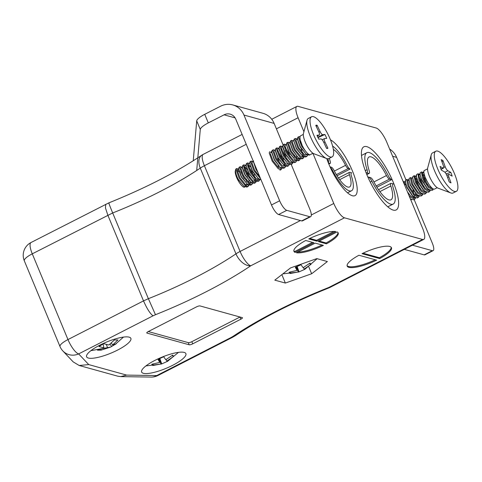 <?xml version="1.0" encoding="UTF-8"?>
<svg xmlns="http://www.w3.org/2000/svg" width="482" height="482" viewBox="0 0 482 482"><rect width="100%" height="100%" fill="white"/><g stroke="black" fill="none" stroke-linecap="round" stroke-linejoin="round"><path stroke-width="0.72" d="M148.342 331.532A2.874 0.717 157.4 0 0 146.751 332.929A2.874 0.717 157.4 0 0 146.962 333.08L189.203 344.793A2.874 0.717 157.4 0 0 192.716 343.835L240.861 319.186A2.874 0.717 157.4 0 0 242.452 317.783A2.874 0.717 157.4 0 0 242.247 317.632L200 305.925A2.874 0.717 157.4 0 0 196.487 306.883L148.342 331.532M296.406 252.749A23.967 5.959 157.4 0 0 323.404 245.386L315.222 243.121L296.406 252.749M358.951 255.243A23.967 5.959 157.4 0 0 347.203 266.124A23.967 5.959 157.4 0 0 376.653 260.147L358.951 255.243M422.557 239.47A14.382 4.211 62.9 0 0 423.762 239.409L330.062 287.38A14.382 14.382 0 0 1 328.802 287.947A14.382 0.952 -111.6 0 0 328.857 287.441L422.557 239.47L344.461 217.816L250.761 265.787A14.382 8.79 -124 0 1 235.963 253.851L200.277 168.122A14.382 8.79 -124 0 1 201.669 155.276C176.057 172.405 145.1 188.275 108.805 202.886L31.047 242.506A14.382 14.382 0 0 0 24.323 260.84A14.382 3.579 157.4 0 1 32.276 253.833A14.382 4.211 -117.1 0 1 31.047 242.506M362.012 253.677L379.714 258.581A23.967 5.959 157.4 0 0 391.462 247.7A23.967 5.959 157.4 0 0 362.012 253.677M313.89 242.747L305.709 240.482A23.967 5.959 157.4 0 0 293.954 251.363A23.967 5.959 157.4 0 0 295.074 252.381L313.89 242.747M316.951 241.181L335.761 231.553A23.967 5.959 157.4 0 0 308.763 238.915L316.951 241.181L316.596 240.325L333.984 231.42M326.465 243.82A23.967 5.959 157.4 0 0 338.213 232.939A23.967 5.959 157.4 0 0 337.093 231.92L318.283 241.554L326.465 243.82L326.109 242.964L319.241 241.06M184.166 352.408A23.967 5.959 157.4 0 0 158.12 358.825A23.967 5.959 157.4 0 0 141.642 372.068A23.967 5.959 157.4 0 0 166.061 368.356A23.967 5.959 157.4 0 0 185.895 353.643A23.967 5.959 157.4 0 0 184.166 352.408M129.146 337.153A23.967 5.959 157.4 0 0 103.094 343.57A23.967 5.959 157.4 0 0 86.615 356.813A23.967 5.959 157.4 0 0 111.035 353.101A23.967 5.959 157.4 0 0 130.875 338.388A23.967 5.959 157.4 0 0 129.146 337.153M311.649 273.764L285.356 283.061L274.8 280.132L290.538 267.914L316.825 258.617L327.38 261.545L311.649 273.764L308.781 266.871M423.762 239.409A14.382 4.211 62.9 0 0 422.533 228.082L386.841 142.353A14.382 4.211 62.9 0 0 376.165 128.013L298.069 106.359A14.382 4.211 62.9 0 0 296.864 106.42A14.382 4.211 62.9 0 0 298.093 117.747L276.403 128.851M326.766 158.578A31.637 9.266 62.9 0 0 355.029 195.62A31.637 9.266 62.9 0 0 351.529 168.839A31.637 9.266 62.9 0 0 330.477 139.834M366.808 146.655A35.475 10.387 62.9 0 0 363.85 146.799A35.475 10.387 62.9 0 0 370.766 183.112A35.475 10.387 62.9 0 0 396.18 209.953A35.475 10.387 62.9 0 0 391.306 177.828A35.475 10.387 62.9 0 0 366.808 146.655M311.306 214.99L333.785 203.482L312.896 153.294M303.913 131.719L298.093 117.747M333.785 203.482A14.382 4.211 62.9 0 0 344.461 217.816M155.475 314.716L153.035 315.818C150.179 313.758 147.004 308.781 143.509 300.895L148.372 298.695A140.22 34.873 157.4 0 0 235.963 253.851A14.382 3.579 -22.6 0 1 240.084 251.453A14.382 4.211 -117.1 0 0 250.761 265.787A154.602 38.446 -22.6 0 1 155.475 314.716L148.372 298.695L112.686 212.96C109.528 205.338 108.323 202.103 109.083 203.265M24.323 260.84L60.015 346.57A14.382 3.579 -22.6 0 1 67.968 339.569L143.509 300.895L107.823 215.159L105.45 207.899L105.739 204.272M347.094 265.666A23.967 5.959 157.4 0 0 375.291 259.774M363.018 253.195L379.358 257.725L379.714 258.581M379.358 257.725A23.967 5.959 157.4 0 0 391.215 247.302M293.845 250.905A23.967 5.959 157.4 0 0 294.719 251.526L312.571 242.386M294.719 251.526L295.074 252.381M316.596 240.325L309.769 238.433M326.109 242.964A23.967 5.959 157.4 0 0 337.966 232.541M297.828 252.026A23.967 5.959 157.4 0 0 322.048 245.013M281.856 274.65L285.356 283.061M148.299 331.556L188.311 342.648A2.874 0.717 157.4 0 0 191.824 341.69L239.97 317.042A2.874 0.717 157.4 0 0 240.012 317.017M88.742 364.597L79.175 365.489L73.198 361.892L62.835 350.92A14.382 13.87 136.6 0 0 78.644 353.909L88.742 364.597L126.652 375.104L120.699 376.617L117.825 376.207L79.175 365.489M328.802 287.947C292.472 302.503 261.401 318.361 235.596 335.526L233.198 336.267A154.602 38.446 -22.6 0 1 328.857 287.441A14.382 4.211 -117.1 0 0 330.062 287.38M235.367 335.665L232.631 337.261L231.131 337.472L233.198 336.267M196.71 170.489L200.283 129.435A14.382 3.579 -22.6 0 1 208.302 122.898L224.07 114.83L235.114 117.891M193.24 160.771L196.716 120.862A14.382 3.579 -22.6 0 1 204.736 114.324L220.503 106.257A19.178 17.701 -74.5 0 1 232.764 104.925A19.178 17.701 -74.5 0 1 243.964 115.047L279.65 200.783A9.586 2.808 62.9 0 0 286.766 210.339L278.608 214.514A9.586 2.808 -117.1 0 1 271.493 204.958L235.8 119.223A9.586 8.851 -74.5 0 0 230.203 114.162A9.586 8.851 -74.5 0 0 224.07 114.83M232.764 104.925L262.937 113.288A19.178 17.701 105.5 0 1 274.137 123.41L243.964 115.047M389.649 149.095A19.178 17.701 105.5 0 1 396.608 157.367L405.989 179.907M280.524 168.465A9.827 2.88 62.9 0 0 280.632 167.471M279.819 163.458A9.827 2.88 62.9 0 0 277.566 158.373M271.655 151.74A9.827 2.88 62.9 0 0 270.992 151.818M309.842 216.737A9.586 2.808 62.9 0 0 310.643 216.695L302.485 220.877A9.586 2.808 -117.1 0 1 301.684 220.913L309.842 216.737L286.766 210.339M310.643 216.695A9.586 2.808 62.9 0 0 309.824 209.146L291.2 164.404M283.042 144.805L274.137 123.41M432.312 250.688A9.586 2.808 62.9 0 0 433.113 250.652L424.955 254.827A9.586 2.808 -117.1 0 1 424.154 254.87L432.312 250.688L412.472 245.187M433.113 250.652A9.586 2.808 62.9 0 0 432.294 243.103L414.152 199.512M301.684 220.913L278.608 214.514M424.154 254.87L404.314 249.369M432.86 188.685L428.962 186.54L423.726 178.617L422.449 172.767L423.636 172.797M429.926 190.239L429.504 190.456L425.287 188.42L420.051 180.497L418.774 174.647L420.021 174.719M426.257 192.119L425.829 192.336L421.617 190.3L416.382 182.377L415.104 176.526L416.695 175.623M422.581 193.999L422.16 194.216L417.942 192.179L412.713 184.257L411.429 178.406L413.026 177.503M418.828 195.837L418.484 196.096L414.273 194.059L409.037 186.136L407.76 180.286L409.007 180.358M415.611 193.306L415.803 195.198M415.159 197.716L414.815 197.975L410.604 195.939L407.459 191.878M403.916 183.365L404.302 181.967L405.272 182.196M411.568 199.638L410.827 199.97M428.474 183.618L425.07 177.834L423.612 172.026L425.118 177.256L426.703 180.413A10.586 3.103 62.9 0 0 434.595 189.046L437.21 187.703M428.733 189.48L426.612 187.655L421.401 179.714L419.936 173.906L421.461 179.165L427.179 188.046L428.733 189.48L431.89 190.432L433.119 189.8M422.443 174.99L423.539 176.394L427.498 184.847M430.33 190.408L429.456 191.679L424.835 189.396L419.009 180.388L417.966 173.773L416.508 174.598L416.267 175.785L417.767 181.003L423.509 189.926L425.064 191.36L422.943 189.534L417.725 181.594L416.315 176.352M418.774 176.87L419.87 178.274L423.829 186.733M421.389 193.24L419.268 191.414L414.056 183.473L412.592 177.665L414.116 182.925L419.84 191.806L421.389 193.24L424.552 194.186L425.775 193.559L421.166 191.276L415.406 182.431L414.044 175.882L415.719 176.123M415.098 178.75L416.195 180.154L420.153 188.613M417.719 195.12L415.598 193.3L410.381 185.353L408.923 179.545L410.441 184.805L416.165 193.686L417.719 195.12L420.876 196.066M417.183 194.68L417.014 196.072M413.64 196.668L411.923 195.18L406.712 187.233L405.296 181.991M413.514 196.584L413.345 197.951M433.125 189.8L428.51 187.516L422.75 178.671L421.389 172.122L422.949 172.279L423.768 172.887M417.966 173.773L419.388 174.243M422.557 178.226L424.66 182.341M426.66 192.288L425.781 193.559M422.985 194.168L422.105 195.439L417.49 193.155L411.658 184.136L410.375 177.762L412.044 178.003M419.316 196.047L418.436 197.319L413.821 195.035L407.983 186.016L406.7 179.647L408.26 179.798L409.079 180.413M415.641 197.927L414.767 199.199L410.146 196.915L409.025 195.644M403.091 181.389L405.404 182.292M405.928 185.263L403.91 182.786M410.375 198.879L413.526 199.831L414.761 199.199M414.586 197.192L412.972 189.992M406.947 179.412L405.495 180.238L405.248 181.425L406.772 186.685L412.496 195.565L414.044 196.999L417.201 197.951L418.43 197.319M410.622 177.539L409.164 178.358L408.923 179.545M416.942 179.623L413.869 176.358M414.291 175.653L412.839 176.478L412.592 177.665M425.064 191.36L428.221 192.306L429.45 191.679M424.287 175.864L422.268 173.381M421.636 171.893L420.184 172.719L419.936 173.906M427.564 168.863L424.076 170.646L423.612 172.026M456.358 191.324L453.098 192.993A22.534 6.597 -117.1 0 1 450.803 192.951L438.096 188.179A11.984 3.513 -117.1 0 1 428.805 174.731A11.984 3.513 -117.1 0 1 427.697 167.869L431.257 154.764A22.534 6.597 -117.1 0 1 432.559 152.884L435.824 151.209A22.534 6.597 -117.1 0 1 455.58 176.532A22.534 6.597 -117.1 0 1 456.358 191.324A22.534 6.597 -117.1 0 1 440.217 174.273A22.534 6.597 -117.1 0 1 435.824 151.209M450.803 192.951A22.534 6.597 -117.1 0 1 433.336 167.67A22.534 6.597 -117.1 0 1 431.257 154.764M441.392 170.158A12.942 3.79 -117.1 0 1 440.042 166.411L442.97 168.037A3.645 1.066 62.9 0 0 443.494 168.11A3.645 1.066 62.9 0 0 443.368 165.718L441.187 159.669A12.942 3.79 -117.1 0 1 443 160.675L445.181 166.73A3.645 1.066 62.9 0 0 447.862 170.749L450.791 172.375A12.942 3.79 -117.1 0 1 452.146 176.123L449.212 174.496A3.645 1.066 62.9 0 0 448.694 174.424A3.645 1.066 62.9 0 0 448.82 176.816L451.001 182.865A12.942 3.79 -117.1 0 1 449.182 181.859L447.001 175.803A3.645 1.066 62.9 0 0 444.326 171.785L441.392 170.158M446.085 173.863L450.791 172.375M441.976 161.874L443 160.675M302.154 145.335L299.683 138.43L299.979 137.334M307.341 154.945L304.299 154.505L298.707 147.631L296.014 140.31L296.406 139.153L297.436 139.425M303.588 156.783L303.244 157.042L300.629 156.385L295.038 149.51L292.339 142.19L292.731 141.033L294.11 140.328M299.918 158.662L299.575 158.921L296.954 158.265L291.369 151.39L288.67 144.07L289.061 142.913L290.441 142.208M296.689 156.114L296.767 159.476M296.322 160.584L293.285 160.145L287.694 153.27L284.995 145.95L285.386 144.793L286.368 145.028M292.574 162.422L292.231 162.681L289.61 162.024L284.025 155.15L281.325 147.829L281.717 146.673L282.747 146.944M288.977 164.344L285.94 163.904L280.349 157.03L277.65 149.709L278.042 148.552L279.024 148.787M285.308 166.224L282.265 165.784L276.68 158.909L273.981 151.589L274.372 150.432L275.752 149.727M281.633 168.104L278.596 167.664L273.005 160.789L270.312 153.583M270.414 152.661L270.697 152.312L271.679 152.547M278.325 165.513L278.53 167.615M259.714 176.665L254.647 170.188L251.947 162.868L252.339 161.711L253.321 161.952M259.521 179.34L259.177 179.599L256.563 178.943L250.971 172.068L248.272 164.748L248.664 163.591L250.044 162.886M255.852 181.22L255.508 181.479L252.887 180.828L247.302 173.948L244.603 166.633L244.995 165.471L245.977 165.712M252.827 180.78L252.701 182.039M252.261 183.142L249.218 182.708L243.627 175.828L240.928 168.513L241.325 167.35L242.356 167.628M244.374 169.815L247.862 176.635M248.953 180.551L249.031 183.919M248.507 184.986L245.543 184.588L239.958 177.707L237.258 170.393L237.65 169.23L239.03 168.525M240.699 171.694L244.193 178.515M245.483 184.618L245.356 185.799M244.91 186.781C243.591 189.324 237.24 180.979 235.692 174.659L238.024 178.955L243.784 186.179L246.88 187.094L248.11 186.462L245.248 185.721L239.102 178.051L236.162 169.869L236.626 168.561L238.048 169.025M303.317 134.418L300.702 135.755A10.586 3.103 62.9 0 0 302.063 145.142A10.586 3.103 62.9 0 0 309.299 154.589L307.673 153.764L301.527 146.088L298.587 137.912L299.051 136.599L297.822 137.231L297.358 138.665L300.22 146.576L306.209 154.216L300.045 146.847L297.406 139.22M302.539 156.096L296.37 148.727L293.689 140.545L296.544 148.456L302.539 156.096L305.63 157.012L306.865 156.385L304.003 155.644L297.858 147.968L294.918 139.792L295.382 138.479L296.804 138.949M304.082 156.999L303.19 158.265L300.328 157.524L294.183 149.848L291.242 141.672L291.706 140.358L290.477 140.991L290.013 142.425L292.875 150.336L298.075 157.367L292.701 150.607L290.062 142.979M298.268 157.518L298.111 158.903M295.195 159.855L289.025 152.487L286.344 144.305L289.2 152.216L295.195 159.855L298.286 160.771L299.521 160.145M293.918 155.222L294.4 157.301M291.52 161.735L285.356 154.367L282.705 147.191L282.669 146.185L285.531 154.095L291.52 161.735L294.616 162.657L295.846 162.024L292.99 161.283L286.838 153.607L283.904 145.431L284.362 144.118L286.513 145.136M285.163 147.191L289.381 154.583L290.242 157.102M287.85 163.621L281.687 156.246L279.03 149.071L279 148.064L281.856 155.981L287.85 163.621L290.941 164.537L292.176 163.904L289.314 163.163L283.169 155.487L280.229 147.311L280.693 145.998L282.844 147.016M281.488 149.071L285.706 156.463L286.573 158.982M284.175 165.501L278.012 158.126L275.361 150.95L275.324 149.944L278.186 157.861L284.175 165.501L287.272 166.417L288.501 165.784L285.645 165.043L279.494 157.373L276.56 149.191L277.017 147.878L279.168 148.896M277.819 150.95L282.036 158.343L282.898 160.861M285.718 166.398L284.832 167.664L281.97 166.923L275.825 159.253L272.884 151.071L273.348 149.757L272.119 150.39L271.655 151.824L274.511 159.741L279.711 166.766L274.342 160.006L271.703 152.378M258.015 172.586L255.978 169.405L253.297 161.223M258.473 178.659L252.309 171.285L249.622 163.103L252.484 171.02L258.473 178.659L260.822 179.732M257.876 178.195L257.719 179.581M254.803 180.539L248.634 173.165L245.953 164.983L248.808 172.899L254.803 180.539L257.894 181.455L259.129 180.822L256.267 180.081L250.122 172.411L247.182 164.229L247.646 162.916L249.061 163.386M248.441 165.989L252.658 173.381L253.52 175.906M251.128 182.419L244.964 175.044L242.313 167.869L242.277 166.862L245.139 174.779L251.128 182.419L254.219 183.335L255.454 182.702L252.592 181.961L246.447 174.291L243.506 166.109L243.97 164.796L246.121 165.814M243.561 166.808L244.627 167.718L248.983 175.261L249.851 177.786M250.532 181.955L249.778 184.371M247.459 184.299L241.289 176.924L238.638 169.748L238.608 168.742L241.464 176.659L247.459 184.299L250.55 185.215L251.785 184.582L248.923 183.841L242.777 176.171L239.837 167.989L240.301 166.676L242.446 167.694M246.175 179.666L246.657 181.738M246.856 183.835L246.109 186.251M243.784 186.179L237.62 178.804L235.692 174.659M299.051 136.599L299.653 136.593M307.751 155.12L306.865 156.385M291.706 140.358L293.128 140.828M300.407 158.879L299.515 160.145L296.659 159.403L290.513 151.728L287.573 143.552L288.037 142.238L289.459 142.708M296.737 160.759L295.846 162.024M293.062 162.639L292.176 163.904M285.314 150.505L287.2 154.138M289.393 164.519L288.501 165.784M273.348 149.757L274.77 150.227M282.048 168.278L281.157 169.543L278.301 168.802L272.155 161.133L269.215 152.951L269.673 151.637M260.509 178.575L253.791 170.532L250.851 162.35L251.315 161.036L253.466 162.054M260.015 179.563L259.123 180.822M256.346 181.443L255.454 182.702M252.67 183.323L251.785 184.582M249.001 185.202L248.11 186.462M240.301 166.682L239.066 167.308L238.608 168.742M247.362 169.935L244.615 166.296M243.97 164.796L242.741 165.428L242.277 166.862M255.279 180.702L254.038 174.472M250.279 166.856L248.284 164.416M247.646 162.916L246.41 163.549L245.953 164.983M251.315 161.036L250.086 161.669L249.622 163.103M253.297 161.247L256.153 169.14L257.557 171.49M280.506 167.381L283.597 168.296L284.832 167.664M284.657 165.663L282.922 158.12M277.017 147.878L275.788 148.51L275.324 149.944M280.693 145.998L279.458 146.63L279 148.064M284.362 144.118L283.133 144.751L282.669 146.185M288.037 142.238L286.802 142.871L286.344 144.305M298.864 157.976L301.961 158.891L303.19 158.265M303.015 156.258L301.28 148.721M295.382 138.479L294.147 139.111L293.689 140.545M306.209 154.216L309.305 155.132L312.963 153.258M332.116 156.879L328.851 158.548A22.534 6.597 -117.1 0 1 326.555 158.506L313.848 153.734A11.984 3.513 -117.1 0 1 306.48 144.684A11.984 3.513 -117.1 0 1 303.449 133.424L307.01 120.319A22.534 6.597 -117.1 0 1 308.317 118.433L311.577 116.765A22.534 6.597 -117.1 0 1 327.718 133.815A22.534 6.597 -117.1 0 1 332.116 156.879A22.534 6.597 -117.1 0 1 314.836 137.515A22.534 6.597 -117.1 0 1 311.577 116.765M238.024 178.955A10.586 3.103 -117.1 0 1 235.656 169.628A10.586 3.103 -117.1 0 1 236.27 168.742L236.626 168.561M236.481 168.664A10.586 3.103 -117.1 0 1 238.632 169.562M326.555 158.506A22.534 6.597 -117.1 0 1 311.571 139.184A22.534 6.597 -117.1 0 1 307.01 120.319M324.904 134.49A12.942 3.79 -117.1 0 1 326.73 138.37L324.561 138.581A3.645 1.066 62.9 0 0 324.446 138.617A3.645 1.066 62.9 0 0 324.97 141.973L327.917 148.233A12.942 3.79 -117.1 0 1 327.23 148.468A12.942 3.79 -117.1 0 1 326.573 148.366L323.627 142.106A3.645 1.066 62.9 0 0 320.952 138.943L318.789 139.153A12.942 3.79 -117.1 0 1 316.963 135.273L319.132 135.056A3.645 1.066 62.9 0 0 319.247 135.026A3.645 1.066 62.9 0 0 318.723 131.67L315.776 125.404A12.942 3.79 -117.1 0 1 317.12 125.272L320.066 131.538A3.645 1.066 62.9 0 0 322.741 134.701L324.904 134.49L318.006 137.611M316.246 126.398L317.12 125.272M326.525 148.275L327.917 148.233M245.266 185.733A9.586 2.808 62.9 0 0 245.199 184.323M239.024 171.767A9.586 2.808 62.9 0 0 237.258 170.273M235.656 169.628L235.318 170.863A9.586 2.808 62.9 0 0 235.547 174.213M328.423 163.055L329.79 163.428A4.272 1.253 62.9 0 0 330.146 163.41A4.272 1.253 62.9 0 0 330.152 161.066A21.437 6.278 -117.1 0 1 329.357 158.289M333.357 149.396A21.437 6.278 -117.1 0 1 345.552 165.338L334.375 171.056M345.552 165.338A4.272 1.253 62.9 0 0 348.233 168.543L350.107 169.062L337.038 175.755M350.107 169.062L350.101 169.055A5.236 1.536 -117.1 0 1 347.028 165.326A26.046 7.628 62.9 0 0 332.598 146.046M327.856 158.771A26.046 7.628 62.9 0 0 328.278 160.126L327.459 160.542M328.278 160.126A5.236 1.536 -117.1 0 1 328.32 162.789M386.474 175.532A4.796 1.404 62.9 0 0 389.48 179.129L391.559 179.708A5.874 1.723 -117.1 0 1 388.131 175.52A29.221 8.556 62.9 0 0 366.838 152.704A29.221 8.556 62.9 0 0 367.091 169.688A5.874 1.723 -117.1 0 1 367.031 172.749A5.874 1.723 -117.1 0 1 366.706 172.803L368.79 173.393A4.796 1.404 62.9 0 0 369.188 173.375A4.796 1.404 62.9 0 0 369.2 170.742A24.052 7.043 -117.1 0 1 369.055 156.969A24.052 7.043 -117.1 0 1 386.474 175.532L373.936 181.955M366.706 172.803L366.2 173.062L366.712 172.821M365.266 170.622L367.091 169.688M391.559 179.708L376.912 187.209M330.176 167.14A5.236 1.536 -117.1 0 1 332.562 170.417A26.046 7.628 62.9 0 0 351.541 190.758A26.046 7.628 62.9 0 0 351.312 175.617A5.236 1.536 -117.1 0 1 351.366 172.887A5.236 1.536 -117.1 0 1 351.679 172.839L351.143 173.11M351.673 172.833L349.799 172.309A4.272 1.253 62.9 0 0 349.444 172.327A4.272 1.253 62.9 0 0 349.438 174.677L339.677 179.672M349.438 174.677A21.437 6.278 -117.1 0 1 349.564 186.956A21.437 6.278 -117.1 0 1 334.038 170.405A4.272 1.253 62.9 0 0 331.357 167.2L330.031 166.832M332.562 170.417L331.899 170.755M373.556 181.22A4.796 1.404 62.9 0 0 370.55 177.623L368.477 177.063A5.874 1.723 -117.1 0 1 371.899 181.232A29.221 8.556 62.9 0 0 393.192 204.055A29.221 8.556 62.9 0 0 392.938 187.064A5.874 1.723 -117.1 0 1 392.999 184.004A5.874 1.723 -117.1 0 1 393.324 183.949L391.239 183.359A4.796 1.404 62.9 0 0 390.842 183.377A4.796 1.404 62.9 0 0 390.836 186.01A24.052 7.043 -117.1 0 1 390.974 199.789A24.052 7.043 -117.1 0 1 373.556 181.22M379.882 191.619L390.836 186.01M393.324 183.949L392.758 184.238M370.248 182.082L371.899 181.232M367.989 177.31L368.477 177.063M367.983 177.298L368.471 177.045M159.813 358.56L161.723 363.862L152.8 365.525L151.764 364.265L159.723 362.404L157.969 359.295L163.705 356.776L165.796 359.741L172.628 355.12L173.665 356.379L166.886 361.072L167.459 361.349L161.53 363.994L145.919 365.916M166.886 361.072L166.049 359.602M173.665 356.379L172.14 355.517M159.723 362.404L158.795 358.976M153.162 364.061L152.8 365.525M160.813 363.735L159.337 358.759M297.141 266.546L299.045 271.848L290.122 273.505L289.092 272.246L297.045 270.39L295.291 267.275L301.027 264.763L303.118 267.727L309.956 263.1L310.986 264.359L304.208 269.058L304.787 269.33L298.858 271.981L282.868 273.866M304.208 269.058L303.371 267.588M310.986 264.359L309.468 263.503M297.045 270.39L296.117 266.962M290.483 272.047L290.122 273.505M298.141 271.715L296.659 266.745M112.595 344.998L116.379 343.654L110.643 347.058L100.955 350.179L97.46 350.179L103.961 347.974L99.003 346.48L103.672 343.666L108.902 344.998L114.427 339.955L117.921 339.955L112.595 344.998L111.372 343.009M111.71 346.468L109.98 344.172M103.961 347.974L103.046 344.088M101.057 349.185L100.955 350.179M107.661 347.968L106.377 344.522M153.035 315.818L78.644 353.909A14.382 4.211 -117.1 0 1 67.968 339.569L32.276 253.833L112.686 212.96A140.22 34.873 -22.6 0 0 200.277 168.122A14.382 3.579 157.4 0 1 204.398 165.718A14.382 4.211 -117.1 0 1 203.169 154.391A14.382 14.382 0 0 0 201.669 155.276M126.652 375.104L156.74 375.556L231.131 337.472M246.236 144.293L204.398 165.718L240.084 251.453L300.419 220.563M146.793 332.676L146.962 333.08M239.97 317.042L240.861 319.186M191.824 341.69L192.716 343.835M188.311 342.648L189.203 344.793M151.173 377.075A14.382 14.382 0 0 0 157.939 375.496A14.382 4.211 62.9 0 1 156.74 375.556A14.382 12.086 90.9 0 1 151.173 377.075L120.699 376.617M396.608 157.367L392.637 156.264M208.302 122.898L204.736 114.324M200.283 129.435L196.716 120.862M271.493 204.958L279.65 200.783M442.97 168.037L440.952 169.074M447.591 177.442L448.82 176.816M444.91 172.261L447.862 170.749M445.181 166.73L443.741 167.465M317.819 137.219L322.741 134.701M320.066 131.538L318.921 132.122M319.132 135.056L317.27 136.008M323.838 142.552L324.97 141.973M329.79 163.428L328.79 163.94M348.233 168.543L336.352 174.623M376.153 185.956L389.48 179.129M366.754 174.436L368.79 173.393M296.864 106.42L271.752 119.277M242.139 134.442L203.169 154.391M60.015 346.57A14.382 14.382 0 0 0 62.835 350.92M232.631 337.261L157.939 375.496M422.66 172.568L424.039 171.863M418.991 174.448L420.37 173.743M418.484 196.096L418.912 195.879M407.971 180.087L409.351 179.382M414.815 197.975L415.237 197.759M404.302 181.967L405.681 181.262M416.297 176.786L416.267 175.785M413.261 196.391L414.044 196.999M405.284 182.425L405.248 181.425M420.87 196.072L422.105 195.439M448.694 174.424L446.832 175.376M443.494 168.11L441.06 169.357M296.406 139.153L297.786 138.448M303.244 157.042L303.666 156.825M299.575 158.921L299.997 158.705M285.386 144.793L286.766 144.088M292.231 162.681L292.652 162.464M281.717 146.673L283.097 145.968M278.042 148.552L279.421 147.847M270.697 152.312L272.077 151.607M252.339 161.711L253.719 161.006M259.177 179.599L259.599 179.382M255.508 181.479L255.93 181.262M244.995 165.471L246.374 164.766M241.325 167.35L242.699 166.645M248.164 185.239L248.585 185.022M244.585 187.07L244.916 186.902M297.394 139.672L297.358 138.665M290.05 143.431L290.013 142.425M271.685 152.83L271.655 151.824M279.928 170.176L281.157 169.543M319.247 135.026L317.283 136.032M324.446 138.617L322.175 139.78M330.146 163.41L328.844 164.079M366.82 174.586L369.188 173.375M361.488 155.439L366.838 152.704M349.444 172.327L338.46 177.954M351.541 190.758L347.528 192.806M378.521 189.685L390.842 183.377M387.787 206.82L393.192 204.055M178.521 352.348L167.417 361.422M317.138 258.701L304.738 269.402M123.5 337.093L114.806 344.738M90.893 350.667L110.643 347.058"/></g></svg>

